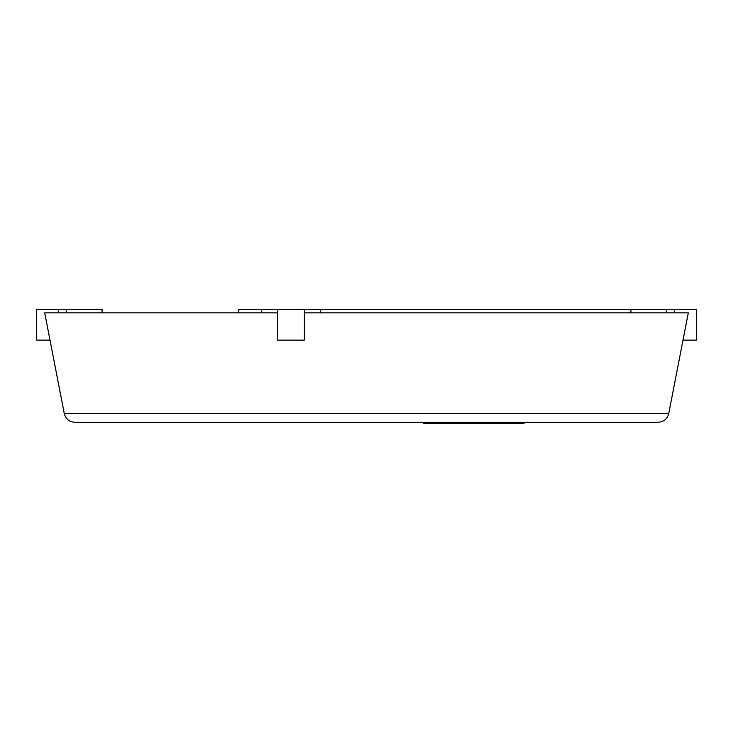 <?xml version="1.0" encoding="UTF-8"?>
<svg xmlns="http://www.w3.org/2000/svg" width="733" height="733" viewBox="0 0 733 733"><rect width="100%" height="100%" fill="white"/><g stroke="black" fill="none" stroke-linecap="round" stroke-linejoin="round"><path stroke-width="1.1" d="M304.516 309.647L277.468 309.647L277.468 340.112L304.287 340.112L304.287 309.647L320.376 309.647L320.376 312.863M277.239 309.647L261.379 309.647L261.379 312.863L261.379 309.647L238.317 309.647L238.317 312.863M630.921 312.863L630.921 309.647L320.376 309.647M630.921 309.647L666.526 309.647L666.526 312.863M666.526 309.647L674.681 309.647L674.681 312.863M683.009 340.112L696.35 340.112L696.35 309.647L674.681 309.647M49.991 340.112L36.65 340.112L36.65 309.647L58.319 309.647L58.319 312.863M102.079 312.863L102.079 309.647L66.474 309.647L66.474 312.863M66.474 309.647L58.319 309.647M277.468 312.863L44.695 312.863L64.275 413.595C65.732 418.992 69.241 421.878 74.803 422.281L658.197 422.281C663.759 421.878 667.268 418.992 668.725 413.595L688.305 312.863L304.287 312.863M423.555 423.353L423.555 422.281L423.555 423.353L425.809 423.353L425.809 422.281M523.985 422.281L523.985 423.353L523.353 423.353L523.353 422.281M523.353 423.353L505.303 423.353L505.303 422.281M505.303 423.353L443.859 423.353L443.859 422.281M443.859 423.353L425.809 423.353M64.275 413.595L668.725 413.595"/></g></svg>
